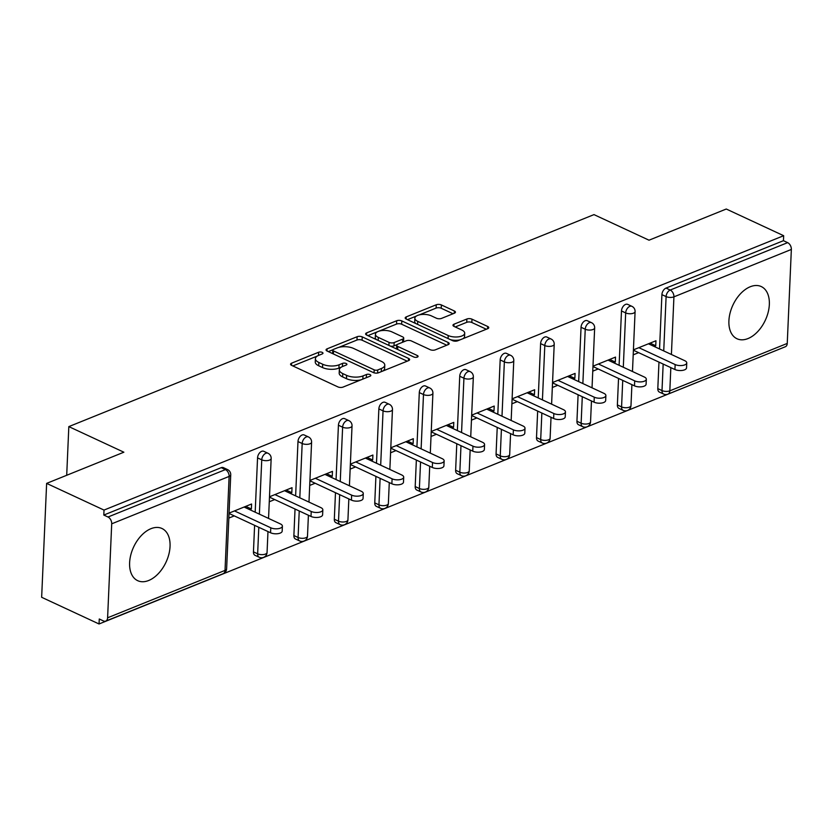 <?xml version="1.0" encoding="UTF-8"?>
<svg xmlns="http://www.w3.org/2000/svg" width="833" height="833" viewBox="0 0 833 833"><rect width="100%" height="100%" fill="white"/><g stroke="black" fill="none" stroke-linecap="round" stroke-linejoin="round"><path stroke-width="1.25" d="M322.225 352.369A2.53 1.104 2.5 0 0 318.643 352.255L291.612 363.167A3.624 1.572 2.5 0 0 290.571 364.198A3.624 1.572 2.5 0 0 291.644 365.385L337.948 386.918A3.624 1.572 2.5 0 0 343.061 387.085L370.091 376.172A2.53 1.104 2.5 0 0 370.831 375.444A2.53 1.104 2.5 0 0 370.071 374.621A2.53 1.104 2.5 0 0 366.489 374.496L363.001 375.912A11.589 5.029 2.5 0 1 346.622 375.371L342.759 373.58A11.589 5.029 2.5 0 1 339.333 369.79A11.589 5.029 2.5 0 1 342.675 366.458L346.174 365.052A2.53 1.104 2.5 0 0 346.903 364.323A2.53 1.104 2.5 0 0 346.153 363.49A2.53 1.104 2.5 0 0 342.571 363.375L339.073 364.792A11.589 5.029 2.5 0 1 322.694 364.25L318.841 362.449A11.589 5.029 2.5 0 1 315.405 358.659A11.589 5.029 2.5 0 1 318.747 355.337L322.246 353.921A2.53 1.104 2.5 0 0 322.975 353.202A2.53 1.104 2.5 0 0 322.225 352.369M750.252 286.75A28.77 17.878 114.9 0 0 730.093 312.979A28.77 17.878 114.9 0 0 736.986 338.75A28.77 17.878 114.9 0 0 747.992 338.562A28.77 17.878 114.9 0 0 768.151 312.333A28.77 17.878 114.9 0 0 761.258 286.562A28.77 17.878 114.9 0 0 750.252 286.75M150.96 528.684A28.77 17.878 114.9 0 0 130.802 554.913A28.77 17.878 114.9 0 0 137.705 580.684A28.77 17.878 114.9 0 0 148.701 580.486A28.77 17.878 114.9 0 0 168.86 554.268A28.77 17.878 114.9 0 0 161.966 528.497A28.77 17.878 114.9 0 0 150.96 528.684M454.391 313.208A3.624 1.572 2.5 0 0 455.432 312.167A3.624 1.572 2.5 0 0 454.36 310.98L441.375 304.94A3.624 1.572 2.5 0 0 436.253 304.774L406.233 316.894A3.624 1.572 2.5 0 0 405.192 317.925A3.624 1.572 2.5 0 0 406.265 319.112L452.569 340.645A3.624 1.572 2.5 0 0 457.681 340.812L487.701 328.691A3.624 1.572 2.5 0 0 488.752 327.661A3.624 1.572 2.5 0 0 487.68 326.474L471.988 319.174A3.624 1.572 2.5 0 0 466.865 319.008L454.016 324.193A3.624 1.572 2.5 0 0 452.975 325.234A3.624 1.572 2.5 0 0 454.047 326.421L461.826 330.035A9.684 4.196 2.5 0 1 464.699 333.2A9.684 4.196 2.5 0 1 458.671 336.803A9.684 4.196 2.5 0 1 448.216 335.532L417.739 321.351A9.684 4.196 2.5 0 1 414.865 318.185A9.684 4.196 2.5 0 1 420.894 314.582A9.684 4.196 2.5 0 1 431.348 315.863L436.43 318.227A3.624 1.572 2.5 0 0 441.542 318.393L454.391 313.208M107.603 617.794L225.025 570.397L229.127 476.414L111.705 523.822L107.603 617.794A5.529 3.613 -112 0 1 105.749 621.106A5.529 3.613 -112 0 1 103.459 620.949L99.262 619.002L99.044 623.979L41.65 597.292L46.627 483.39L123.867 452.204L68.827 426.611L593.981 214.612L649.022 240.196L726.261 209.021L783.666 235.708L104.021 510.077L103.802 515.054L107.998 517.012L225.41 469.604L221.224 467.657L103.802 515.054M46.627 483.39L104.021 510.077M362.24 336.886A3.624 1.572 2.5 0 0 357.128 336.719L327.109 348.84A3.624 1.572 2.5 0 0 326.057 349.87A3.624 1.572 2.5 0 0 327.13 351.057L373.434 372.59A3.624 1.572 2.5 0 0 378.557 372.757L408.576 360.637A3.624 1.572 2.5 0 0 409.628 359.606A3.624 1.572 2.5 0 0 408.545 358.419L362.24 336.886L362.105 340.208A3.624 1.572 2.5 0 0 356.982 340.031L338.916 347.33M366.666 332.867L396.695 320.747A3.624 1.572 2.5 0 1 401.808 320.913L448.112 342.446A3.624 1.572 2.5 0 1 449.185 343.633A3.624 1.572 2.5 0 1 448.144 344.664L435.295 349.85A3.624 1.572 2.5 0 1 430.172 349.683L411.398 340.957A3.624 1.572 2.5 0 0 406.285 340.78L397.757 344.227A3.624 1.572 2.5 0 0 396.716 345.258A3.624 1.572 2.5 0 0 397.789 346.445L417.333 355.535A2.53 1.104 2.5 0 1 418.083 356.368A2.53 1.104 2.5 0 1 416.51 357.315A2.53 1.104 2.5 0 1 413.772 356.982L366.697 335.085A3.624 1.572 2.5 0 1 365.625 333.898A3.624 1.572 2.5 0 1 366.666 332.867L366.572 335.022M68.827 426.611L66.702 475.279M111.705 523.822A5.529 3.613 -112 0 0 107.998 517.012M783.666 235.708L783.447 240.685L787.633 242.642A5.529 3.613 68 0 1 791.35 249.442L787.247 343.425A5.529 3.613 68 0 1 785.384 346.726L667.962 394.134A5.529 3.613 68 0 0 669.826 390.833L787.247 343.425M778.699 349.433L99.044 623.979M249.713 509.661L251.379 508.984L245.745 506.37M251.379 508.984L251.587 504.007L229.054 513.107M228.836 518.084L234.271 515.887M657.81 388.626L662.006 390.573A5.529 3.436 -65.1 0 0 663.557 394.019L659.372 392.072A5.529 3.436 -65.1 0 1 657.81 388.626L658.976 362.105M659.549 348.965L661.912 294.643A5.529 3.436 -65.1 0 1 666.025 288.093L670.211 290.04L787.633 242.642M783.447 240.685L666.025 288.093M221.224 467.657A5.529 3.436 -65.1 0 1 223.338 467.615L227.534 469.573A5.529 3.436 -65.1 0 0 225.41 469.604A5.529 3.613 -112 0 1 229.127 476.414A5.529 2.395 2.5 0 0 230.731 474.831A5.529 5.529 0 0 0 227.534 469.573M621.48 310.969A5.529 3.436 -65.1 0 1 625.583 304.409A5.529 3.436 -65.1 0 1 627.697 304.378L631.893 306.325A5.529 3.436 -65.1 0 0 629.779 306.367A5.529 3.436 114.9 0 0 625.677 312.916L621.48 310.969L619.106 365.281M617.378 404.942L621.574 406.9A5.529 3.436 -65.1 0 0 623.126 410.346L618.929 408.389A5.529 3.436 -65.1 0 1 617.378 404.942L618.534 378.432M581.049 327.286A5.529 3.436 -65.1 0 1 585.151 320.736A5.529 3.436 -65.1 0 1 587.265 320.705L591.461 322.652A5.529 3.436 -65.1 0 0 589.347 322.694A5.529 3.436 114.9 0 0 585.235 329.243L581.049 327.286L578.675 381.608M576.936 421.269L581.132 423.216A5.529 3.436 -65.1 0 0 582.683 426.663L578.498 424.715A5.529 3.436 -65.1 0 1 576.936 421.269L578.102 394.759M540.607 343.613A5.529 3.436 -65.1 0 1 544.709 337.063A5.529 3.436 -65.1 0 1 546.833 337.032L551.019 338.979A5.529 3.436 -65.1 0 0 548.905 339.01A5.529 3.436 114.9 0 0 544.803 345.56L540.607 343.613L538.233 397.935M536.504 437.596L540.7 439.543A5.529 3.436 -65.1 0 0 542.252 442.989L538.056 441.042A5.529 3.436 -65.1 0 1 536.504 437.596L537.66 411.086M500.175 359.939A5.529 3.436 -65.1 0 1 504.277 353.39A5.529 3.436 -65.1 0 1 506.391 353.348L510.587 355.306A5.529 3.436 -65.1 0 0 508.474 355.337A5.529 3.436 114.9 0 0 504.361 361.886L500.175 359.939L497.801 414.261M496.072 453.923L500.258 455.87A5.529 3.436 -65.1 0 0 501.82 459.316L497.624 457.369A5.529 3.436 -65.1 0 1 496.072 453.923L497.228 427.402M459.733 376.266A5.529 3.436 -65.1 0 1 463.835 369.706A5.529 3.436 -65.1 0 1 465.959 369.675L470.145 371.622A5.529 3.436 -65.1 0 0 468.031 371.664A5.529 3.436 114.9 0 0 463.929 378.213L459.733 376.266L457.359 430.578M455.63 470.239L459.826 472.196A5.529 3.436 -65.1 0 0 461.378 475.643L457.182 473.685A5.529 3.436 -65.1 0 1 455.63 470.239L456.786 443.729M419.301 392.582A5.529 3.436 -65.1 0 1 423.403 386.033A5.529 3.436 -65.1 0 1 425.517 386.002L429.713 387.949A5.529 3.436 -65.1 0 0 427.6 387.98A5.529 3.436 114.9 0 0 423.487 394.54L419.301 392.582L416.927 446.904M415.198 486.566L419.384 488.513A5.529 3.436 -65.1 0 0 420.946 491.959L416.75 490.012A5.529 3.436 -65.1 0 1 415.198 486.566L416.354 460.055M378.859 408.909A5.529 3.436 -65.1 0 1 382.972 402.36A5.529 3.436 -65.1 0 1 385.085 402.318L389.271 404.276A5.529 3.436 -65.1 0 0 387.158 404.307A5.529 3.436 114.9 0 0 383.055 410.856L378.859 408.909L376.485 463.231M374.756 502.893L378.953 504.84A5.529 3.436 -65.1 0 0 380.504 508.286L376.318 506.339A5.529 3.436 -65.1 0 1 374.756 502.893L375.912 476.382M338.427 425.236A5.529 3.436 -65.1 0 1 342.53 418.687A5.529 3.436 -65.1 0 1 344.643 418.645L348.84 420.603A5.529 3.436 -65.1 0 0 346.726 420.634A5.529 3.436 114.9 0 0 342.623 427.183L338.427 425.236L336.053 479.558M334.325 519.219L338.51 521.166A5.529 3.436 -65.1 0 0 340.072 524.613L335.876 522.666A5.529 3.436 -65.1 0 1 334.325 519.219L335.48 492.699M297.985 441.563A5.529 3.436 -65.1 0 1 302.098 435.003A5.529 3.436 -65.1 0 1 304.212 434.972L308.408 436.919A5.529 3.436 -65.1 0 0 306.284 436.961A5.529 3.436 114.9 0 0 302.181 443.51L297.985 441.563L295.621 495.874M293.882 535.536L298.079 537.493A5.529 3.436 -65.1 0 0 299.63 540.94L295.444 538.982A5.529 3.436 -65.1 0 1 293.882 535.536L295.038 509.025M257.553 457.879A5.529 3.436 -65.1 0 1 261.656 451.33A5.529 3.436 -65.1 0 1 263.769 451.299L267.966 453.246A5.529 3.436 -65.1 0 0 265.852 453.277A5.529 3.436 114.9 0 0 261.749 459.837L257.553 457.879L255.179 512.201M253.451 551.862L257.647 553.81A5.529 3.436 -65.1 0 0 259.198 557.256L255.002 555.309A5.529 3.436 -65.1 0 1 253.451 551.862L254.606 525.352M290.144 493.334L291.81 492.657L292.029 487.68L269.486 496.78M269.278 501.758L274.703 499.571M330.576 477.007L332.242 476.341L332.461 471.353L309.928 480.454M309.709 485.431L315.134 483.244M371.018 460.691L372.684 460.014L372.903 455.037L350.36 464.127M350.141 469.114L355.576 466.917M411.45 444.364L413.116 443.687L413.335 438.71L390.802 447.81M390.583 452.788L396.008 450.591M451.892 428.037L453.558 427.36L453.777 422.383L431.234 431.484M431.015 436.461L436.45 434.274M492.324 411.71L493.99 411.044L494.208 406.056L471.676 415.157M471.457 420.134L476.882 417.947M532.766 395.394L534.432 394.717L534.651 389.74L512.108 398.83M511.889 403.818L517.324 401.621M573.198 379.067L574.864 378.39L575.082 373.413L552.55 382.514M552.331 387.491L557.756 385.294M613.64 362.74L615.306 362.063L615.525 357.086L592.981 366.187M592.763 371.164L598.198 368.977M654.072 346.413L655.738 345.747L655.956 340.759L633.424 349.86M633.205 354.837L638.63 352.651M291.81 492.657L286.177 490.043M332.242 476.341L326.609 473.717M372.684 460.014L367.051 457.39M413.116 443.687L407.483 441.074M453.558 427.36L447.925 424.747M493.99 411.044L488.357 408.42M534.432 394.717L528.799 392.093M574.864 378.39L569.231 375.777M615.306 362.063L609.673 359.45M655.738 345.747L650.104 343.123M315.405 358.659L315.259 361.98A11.589 5.029 2.5 0 0 318.695 365.77L318.841 362.449M341.259 367.166L338.927 368.113A11.589 5.029 2.5 0 1 322.548 367.572L318.695 365.77M339.333 369.79L339.187 373.101A11.589 5.029 2.5 0 0 342.623 376.901L342.759 373.58M361.126 379.796A11.589 5.029 2.5 0 1 346.476 378.692L342.623 376.901M317.331 356.045L292.82 365.937M407.222 361.189L362.105 340.208M332.94 349.745L328.317 351.609M333.502 349.381A2.53 1.104 2.5 0 0 332.773 350.11A2.53 1.104 2.5 0 0 333.523 350.932L374.173 369.842A2.53 1.104 2.5 0 0 377.755 369.956L381.441 368.467A11.589 5.029 2.5 0 0 384.784 365.146A11.589 5.029 2.5 0 0 381.347 361.355L353.567 348.433A11.589 5.029 2.5 0 0 337.198 347.892L333.502 349.381M332.773 350.11L332.627 353.431A2.53 1.104 2.5 0 0 332.659 353.629M382.711 371.081A11.589 5.029 2.5 0 0 384.638 368.467L384.784 365.146M367.884 335.637L377.661 331.69M378.828 331.211L396.55 324.068L396.695 320.747M446.79 345.216L401.662 324.235A3.624 1.572 2.5 0 0 396.55 324.068M396.716 345.258L396.57 348.579A3.624 1.572 2.5 0 0 396.695 349.037M391.916 331.888A9.684 4.196 2.5 0 0 381.462 330.618A9.684 4.196 2.5 0 0 375.433 334.22A9.684 4.196 2.5 0 0 378.297 337.386L389.042 342.384A3.624 1.572 2.5 0 0 394.155 342.55L402.683 339.104A3.624 1.572 2.5 0 0 403.724 338.073A3.624 1.572 2.5 0 0 402.651 336.886L391.916 331.888M375.433 334.22L375.287 337.542A9.684 4.196 2.5 0 0 376.349 339.572M390.51 346.164A3.624 1.572 2.5 0 0 394.009 345.872L394.155 342.55M397.039 344.643L394.009 345.872M403.245 342.009A3.624 1.572 2.5 0 0 403.578 341.395L403.724 338.073M414.865 318.185L414.719 321.507A9.684 4.196 2.5 0 0 415.782 323.548M450.549 339.708A9.684 4.196 2.5 0 0 460.17 339.812M463.033 338.656A9.684 4.196 2.5 0 0 464.554 336.522L464.699 333.2M486.347 329.243L471.842 322.496A3.624 1.572 2.5 0 0 466.719 322.329L455.234 326.963M453.037 313.749L441.23 308.262A3.624 1.572 2.5 0 0 436.107 308.095L419.249 314.905M416.385 316.061L407.441 319.664M270.569 532.766L270.777 527.789A6.82 2.957 2.5 0 0 278.149 528.684A6.82 2.957 2.5 0 0 282.397 526.154L282.179 531.131A6.82 2.957 -177.5 0 1 277.93 533.672A6.82 2.957 -177.5 0 1 270.569 532.766L229.044 513.461M282.397 526.154A6.82 2.957 2.5 0 0 280.377 523.915L244.079 507.037M270.777 527.789L234.479 510.91M311.001 516.45L311.219 511.462A6.82 2.957 2.5 0 0 318.581 512.368A6.82 2.957 2.5 0 0 322.829 509.827L322.61 514.804A6.82 2.957 -177.5 0 1 318.362 517.345A6.82 2.957 -177.5 0 1 311.001 516.45L269.476 497.134M322.829 509.827A6.82 2.957 2.5 0 0 320.809 507.589L284.511 490.71M311.219 511.462L274.921 494.583M351.432 500.123L351.651 495.146A6.82 2.957 2.5 0 0 359.013 496.041A6.82 2.957 2.5 0 0 363.271 493.5L363.053 498.488A6.82 2.957 -177.5 0 1 358.804 501.018A6.82 2.957 -177.5 0 1 351.432 500.123L309.907 480.808M363.271 493.5A6.82 2.957 2.5 0 0 361.241 491.272L324.943 474.394M351.651 495.146L315.353 478.267M391.874 483.796L392.093 478.819A6.82 2.957 2.5 0 0 399.455 479.714A6.82 2.957 2.5 0 0 403.703 477.184L403.484 482.161A6.82 2.957 -177.5 0 1 399.236 484.702A6.82 2.957 -177.5 0 1 391.874 483.796L350.349 464.491M403.703 477.184A6.82 2.957 2.5 0 0 401.683 474.945L365.385 458.067M392.093 478.819L355.795 461.94M432.306 467.469L432.525 462.492A6.82 2.957 2.5 0 0 439.886 463.387A6.82 2.957 2.5 0 0 444.145 460.857L443.927 465.834A6.82 2.957 -177.5 0 1 439.668 468.375A6.82 2.957 -177.5 0 1 432.306 467.469L390.781 448.164M444.145 460.857A6.82 2.957 2.5 0 0 442.115 458.619L405.817 441.74M432.525 462.492L396.227 445.613M472.748 451.153L472.967 446.165A6.82 2.957 2.5 0 0 480.329 447.071A6.82 2.957 2.5 0 0 484.577 444.53L484.358 449.508A6.82 2.957 -177.5 0 1 480.11 452.048A6.82 2.957 -177.5 0 1 472.748 451.153L431.223 431.838M484.577 444.53A6.82 2.957 2.5 0 0 482.557 442.302L446.259 425.413M472.967 446.165L436.669 429.287M513.18 434.826L513.399 429.849A6.82 2.957 2.5 0 0 520.76 430.744A6.82 2.957 2.5 0 0 525.009 428.204L524.8 433.191A6.82 2.957 -177.5 0 1 520.542 435.721A6.82 2.957 -177.5 0 1 513.18 434.826L471.655 415.511M525.009 428.204A6.82 2.957 2.5 0 0 522.989 425.975L486.691 409.097M513.399 429.849L477.101 412.97M553.622 418.499L553.841 413.522A6.82 2.957 2.5 0 0 561.203 414.418A6.82 2.957 2.5 0 0 565.451 411.887L565.232 416.864A6.82 2.957 -177.5 0 1 560.984 419.405A6.82 2.957 -177.5 0 1 553.622 418.499L512.097 399.194M565.451 411.887A6.82 2.957 2.5 0 0 563.431 409.649L527.133 392.77M553.841 413.522L517.543 396.643M594.054 402.172L594.273 397.195A6.82 2.957 2.5 0 0 601.634 398.091A6.82 2.957 2.5 0 0 605.883 395.56L605.664 400.538A6.82 2.957 -177.5 0 1 601.416 403.078A6.82 2.957 -177.5 0 1 594.054 402.172L552.529 382.868M605.883 395.56A6.82 2.957 2.5 0 0 603.863 393.322L567.565 376.443M594.273 397.195L557.975 380.317M634.496 385.856L634.704 380.868A6.82 2.957 2.5 0 0 642.076 381.774A6.82 2.957 2.5 0 0 646.325 379.234L646.106 384.211A6.82 2.957 -177.5 0 1 641.858 386.751A6.82 2.957 -177.5 0 1 634.496 385.856L592.971 366.541M646.325 379.234A6.82 2.957 2.5 0 0 644.305 377.005L608.007 360.127M634.704 380.868L598.417 363.99M674.928 369.529L675.146 364.552A6.82 2.957 2.5 0 0 682.508 365.448A6.82 2.957 2.5 0 0 686.756 362.907L686.538 367.894A6.82 2.957 -177.5 0 1 682.289 370.425A6.82 2.957 -177.5 0 1 674.928 369.529L633.403 350.224M686.756 362.907A6.82 2.957 2.5 0 0 684.736 360.679L648.438 343.8M675.146 364.552L638.849 347.673M318.508 355.441L318.643 352.255M366.353 377.682L366.489 374.496M342.436 366.562L342.571 363.375M105.749 621.106L223.161 573.698A5.529 3.613 -112 0 0 225.025 570.397A5.529 2.395 2.5 0 0 226.618 568.814L230.731 474.831M791.35 249.442L673.928 296.85L671.408 354.483M670.836 367.624L669.826 390.833A5.529 2.395 -177.5 0 1 662.006 390.573L663.162 364.063M663.734 350.912L666.108 296.59A5.529 3.436 114.9 0 1 670.211 290.04A5.529 3.613 68 0 1 673.928 296.85A5.529 2.395 -177.5 0 1 666.108 296.59L661.912 294.643M259.198 557.256A5.529 5.529 0 0 0 267.06 552.487A5.529 2.395 2.5 0 1 265.467 554.07A5.529 2.395 -177.5 0 1 257.647 553.81L258.803 527.299M259.375 514.148L261.749 459.837A5.529 2.395 -177.5 0 0 269.569 460.087A5.529 2.395 2.5 0 0 271.162 458.504A5.529 5.529 0 0 0 267.966 453.246M299.63 540.94A5.529 5.529 0 0 0 307.492 536.16A5.529 2.395 2.5 0 1 305.898 537.743A5.529 2.395 -177.5 0 1 298.079 537.493L299.234 510.973M299.807 497.832L302.181 443.51A5.529 2.395 -177.5 0 0 310.001 443.77A5.529 2.395 2.5 0 0 311.594 442.177A5.529 5.529 0 0 0 308.408 436.919M340.072 524.613A5.529 5.529 0 0 0 347.934 519.834A5.529 2.395 2.5 0 1 346.33 521.427A5.529 2.395 -177.5 0 1 338.51 521.166L339.677 494.656M340.249 481.505L342.623 427.183A5.529 2.395 -177.5 0 0 350.433 427.444A5.529 2.395 2.5 0 0 352.036 425.861A5.529 5.529 0 0 0 348.84 420.603M380.504 508.286A5.529 5.529 0 0 0 388.365 503.517A5.529 2.395 2.5 0 1 386.772 505.1A5.529 2.395 -177.5 0 1 378.953 504.84L380.108 478.329M380.681 465.178L383.055 410.856A5.529 2.395 -177.5 0 0 390.875 411.117A5.529 2.395 2.5 0 0 392.468 409.534A5.529 5.529 0 0 0 389.271 404.276M420.946 491.959A5.529 5.529 0 0 0 428.808 487.19A5.529 2.395 2.5 0 1 427.204 488.773A5.529 2.395 -177.5 0 1 419.384 488.513L420.55 462.003M421.123 448.852L423.487 394.54A5.529 2.395 -177.5 0 0 431.307 394.79A5.529 2.395 2.5 0 0 432.91 393.207A5.529 5.529 0 0 0 429.713 387.949M461.378 475.643A5.529 5.529 0 0 0 469.239 470.864A5.529 2.395 2.5 0 1 467.646 472.446A5.529 2.395 -177.5 0 1 459.826 472.196L460.982 445.676M461.555 432.535L463.929 378.213A5.529 2.395 -177.5 0 0 471.749 378.474A5.529 2.395 2.5 0 0 473.342 376.88A5.529 5.529 0 0 0 470.145 371.622M501.82 459.316A5.529 5.529 0 0 0 509.681 454.537A5.529 2.395 2.5 0 1 508.078 456.13A5.529 2.395 -177.5 0 1 500.258 455.87L501.414 429.359M501.997 416.208L504.361 361.886A5.529 2.395 -177.5 0 0 512.18 362.147A5.529 2.395 2.5 0 0 513.784 360.564A5.529 5.529 0 0 0 510.587 355.306M542.252 442.989A5.529 5.529 0 0 0 550.113 438.22A5.529 2.395 2.5 0 1 548.52 439.803A5.529 2.395 -177.5 0 1 540.7 439.543L541.856 413.033M542.429 399.882L544.803 345.56A5.529 2.395 -177.5 0 0 552.623 345.82A5.529 2.395 2.5 0 0 554.216 344.237A5.529 5.529 0 0 0 551.019 338.979M582.683 426.663A5.529 5.529 0 0 0 590.545 421.894A5.529 2.395 2.5 0 1 588.952 423.476A5.529 2.395 -177.5 0 1 581.132 423.216L582.288 396.706M582.861 383.555L585.235 329.243A5.529 2.395 -177.5 0 0 593.054 329.493A5.529 2.395 2.5 0 0 594.658 327.91A5.529 5.529 0 0 0 591.461 322.652M623.126 410.346A5.529 5.529 0 0 0 630.987 405.567A5.529 2.395 2.5 0 1 629.394 407.15A5.529 2.395 -177.5 0 1 621.574 406.9L622.73 380.379M623.303 367.238L625.677 312.916A5.529 2.395 -177.5 0 0 633.496 313.177A5.529 2.395 2.5 0 0 635.09 311.584A5.529 5.529 0 0 0 631.893 306.325M322.548 367.572L322.694 364.25M338.927 368.113L339.073 364.792M346.476 378.692L346.622 375.371M362.855 379.098L363.001 375.912M291.519 365.323L291.612 363.167M408.451 360.689L408.545 358.419M327.015 350.995L327.109 348.84M356.982 340.031L357.128 336.719M333.398 353.973L333.523 350.932M374.038 372.82L374.173 369.842M377.62 373.028L377.755 369.956M381.306 371.653L381.441 368.467M401.662 324.235L401.808 320.913M448.019 344.716L448.112 342.446M397.653 349.485L397.789 346.445M417.271 357.128L417.333 355.535M378.172 340.416L378.297 337.386M388.907 345.414L389.042 342.384M402.537 342.29L402.683 339.104M417.604 324.391L417.739 321.351M448.081 338.562L448.216 335.532M453.923 326.359L454.016 324.193M466.719 322.329L466.865 319.008M471.842 322.496L471.988 319.174M487.576 328.743L487.68 326.474M406.14 319.06L406.233 316.894M436.107 308.095L436.253 304.774M441.23 308.262L441.375 304.94M454.266 313.26L454.36 310.98M223.161 573.698A5.529 5.529 0 0 0 226.618 568.814M267.06 552.487L267.976 531.569M268.549 518.418L271.162 458.504M307.492 536.16L308.408 515.242M308.981 502.091L311.594 442.177M347.934 519.834L348.84 498.915M349.423 485.774L352.036 425.861M388.365 503.517L389.282 482.588M389.854 469.448L392.468 409.534M428.808 487.19L429.713 466.272M430.297 453.121L432.91 393.207M469.239 470.864L470.156 449.945M470.728 436.794L473.342 376.88M509.681 454.537L510.587 433.618M511.16 420.478L513.784 360.564M550.113 438.22L551.03 417.291M551.602 404.151L554.216 344.237M590.545 421.894L591.461 400.975M592.034 387.824L594.658 327.91M630.987 405.567L631.903 384.648M632.476 371.497L635.09 311.584M663.557 394.019A5.529 5.529 0 0 0 667.962 394.134"/></g></svg>
